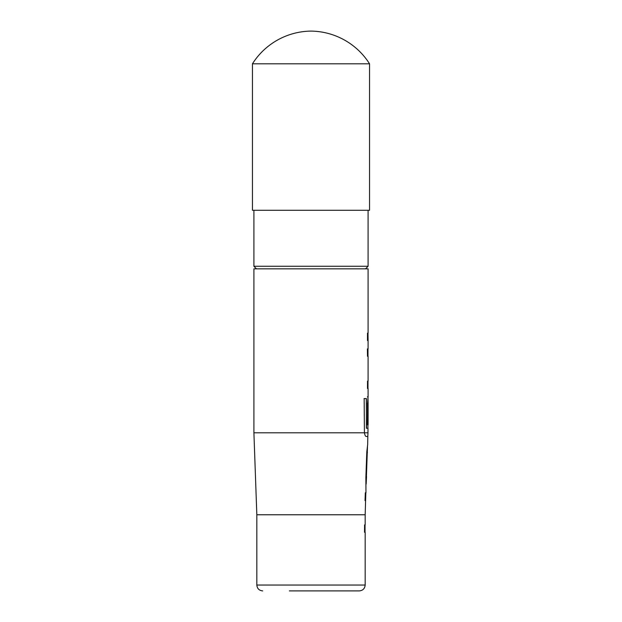 <?xml version="1.0" encoding="UTF-8"?>
<svg xmlns="http://www.w3.org/2000/svg" width="622" height="622" viewBox="0 0 622 622"><rect width="100%" height="100%" fill="white"/><g stroke="black" fill="none" stroke-linecap="round" stroke-linejoin="round"><path stroke-width="0.93" d="M367.493 388.486L367.532 381.107M367.493 356.266L367.392 348.88M367.975 333.143L368.092 340.522L367.493 340.529L367.493 333.151L368.092 333.143L368.092 268.836L253.908 268.836L253.908 432.795L364.422 432.795L364.158 398.562L366.397 398.57L366.389 427.773L366.506 428.27L367.532 428.294M367.897 428.301L368.092 403.429L368.084 424.919L367.493 424.912L367.501 403.74L368.076 396.852L367.392 396.852M367.532 403.429L368.092 403.429L367.532 403.429M365.954 492.779L365.876 477.541L366.809 451.735L367.641 444.87M367.4 452.241L367.377 452.73M367.275 436.488L366.133 436.457C365.425 436.325 364.857 435.105 364.422 432.795L367.975 432.795L367.975 428.301M365.837 492.772L365.168 514.775L256.832 514.775L256.832 585.045L365.168 585.045C364.819 588.599 362.867 590.55 359.306 590.9L289.362 590.9M365.021 500.609L365.324 492.756M364.531 532.276L364.585 524.898M332.638 590.9L359.306 590.9M365.518 268.836L368.092 266.263L368.092 210.283M256.482 268.836L253.908 266.263L368.092 266.263M253.908 266.263L253.908 210.283M369.554 210.283L252.446 210.283L252.446 63.809L369.554 63.809L369.554 210.283M252.446 63.809A70.27 70.27 0 0 1 311 31.1A70.27 70.27 0 0 1 369.554 63.809M367.975 340.522L367.493 340.522M367.804 436.496L367.975 432.795M367.135 436.481L366.016 436.457M367.415 403.429L368.084 403.919M367.967 403.919L367.967 424.919M367.975 397.761L368.092 403.429M364.049 398.562L366.288 398.57L366.506 428.27M366.397 428.27L367.415 428.294M366.148 484.072L366.521 476.576M367.26 452.73L366.405 476.569M368.092 340.522L368.092 348.888M368.092 356.266L368.092 381.107M368.092 388.486L368.092 396.852M367.664 444.87L367.827 436.496M365.168 514.775L365.168 524.906M365.168 532.269L365.168 585.045M256.832 514.775L253.908 432.795M256.832 585.045C257.181 588.599 259.133 590.55 262.694 590.9M367.975 348.888L367.975 356.266M367.975 381.107L367.975 388.486M367.283 452.241L367.516 445.749M365.044 524.906L365.044 532.276"/></g></svg>
